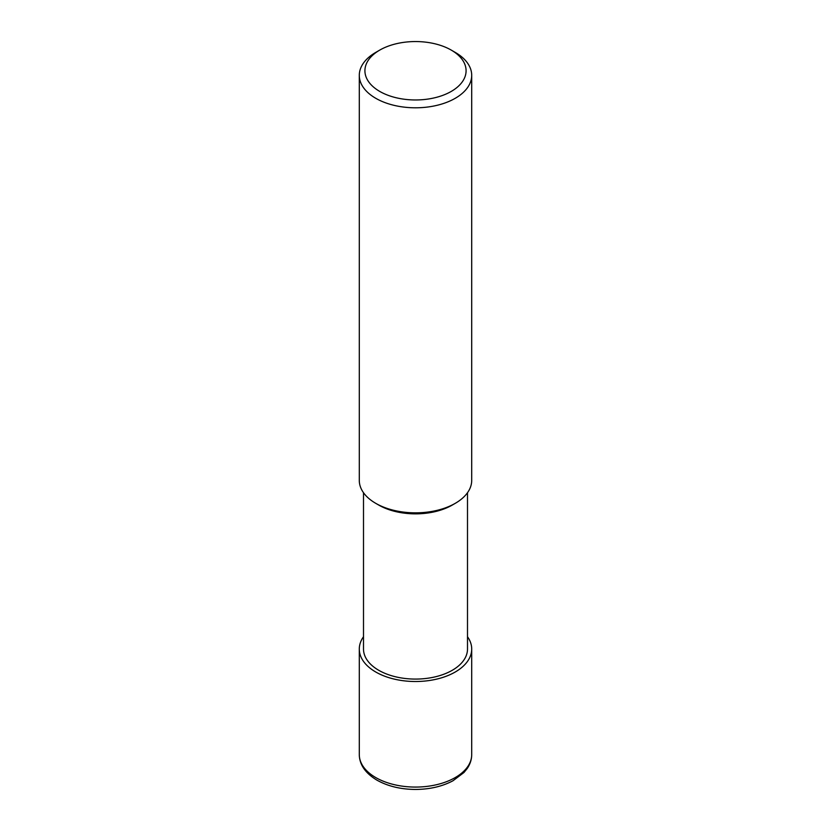 <?xml version="1.0" encoding="UTF-8"?>
<svg xmlns="http://www.w3.org/2000/svg" width="831" height="831" viewBox="0 0 831 831"><rect width="100%" height="100%" fill="white"/><g stroke="black" fill="none" stroke-linecap="round" stroke-linejoin="round"><path stroke-width="1.25" d="M451.275 50.109L455.253 52.405A56.207 32.451 180 0 1 471.707 75.351A56.207 32.451 180 0 1 455.243 98.297A56.207 32.451 180 0 1 393.987 105.329A56.207 32.451 180 0 1 359.293 75.351A56.207 32.451 180 0 1 375.747 52.405L379.725 50.109A50.587 29.21 180 0 1 451.275 50.109A50.587 29.21 180 0 1 451.275 91.41A50.587 29.21 180 0 1 379.725 91.41A50.587 29.21 180 0 1 379.725 50.109M359.293 75.351L359.293 480.391A56.207 32.451 -0 0 0 375.747 503.337A56.207 32.451 -0 0 0 455.243 503.337A56.207 32.451 -0 0 0 455.253 503.337A56.207 32.451 -0 0 0 471.707 480.391L471.707 75.351M378.728 505.061L375.747 503.337A56.207 32.451 -0 0 0 375.757 503.337L378.728 505.061A52 30.02 -0 0 0 452.272 505.061L455.253 503.337M363.5 492.721L363.5 649.063A52 30.02 -0 0 0 378.728 670.285A52 30.02 -0 0 0 435.402 676.798A52 30.02 -0 0 0 467.5 649.063L467.5 492.721M467.5 636.723A56.207 32.451 180 0 1 471.707 649.063A56.207 32.451 180 0 1 455.243 672.009A56.207 32.451 180 0 1 393.987 679.041A56.207 32.451 180 0 1 359.293 649.063A56.207 32.451 180 0 1 363.5 636.723M375.757 777.567A56.207 32.451 -0 0 0 455.243 777.567A56.207 32.451 -0 0 0 471.707 754.621C471.676 759.524 470.169 764.156 467.209 768.509L463.978 772.498L452.988 780.756C442.341 786.427 429.939 789.315 415.801 789.45C400.874 789.398 387.911 786.292 376.921 780.143C365.339 773.162 359.459 764.655 359.293 754.621A56.207 32.451 -0 0 0 375.757 777.567M359.293 649.063L359.293 754.621M471.707 649.063L471.707 754.621"/></g></svg>
